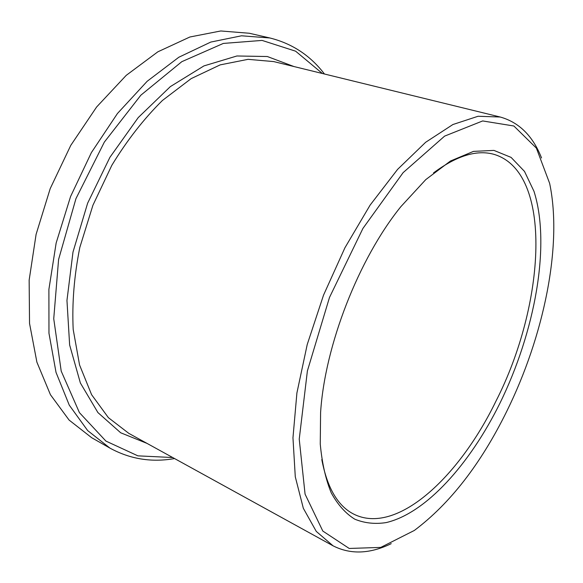 <?xml version="1.0" encoding="UTF-8"?>
<svg xmlns="http://www.w3.org/2000/svg" width="583" height="583" viewBox="0 0 583 583"><rect width="100%" height="100%" fill="white"/><g stroke="black" fill="none" stroke-linecap="round" stroke-linejoin="round"><path stroke-width="0.87" d="M321.801 459.557C327.187 487.752 337.746 505.891 353.473 513.987C396.134 535.85 458.748 477.798 495.783 401.49C545.426 304.683 553.77 171.657 493.677 154.262C476.624 149.583 456.569 155.792 433.526 172.903M499.667 403.749C534.968 332.048 551.059 244.896 533.97 191.282L524.496 171.402L511.087 157.395L493.939 150.399L473.476 151.383L450.426 161.039L425.787 179.6L400.849 206.666C358.705 258.706 324.782 345.748 320.592 412.589L320.256 444.093C322.027 463.099 325.7 479.372 331.268 492.905C337.768 504.718 345.602 513.47 354.777 519.183C364.513 523.162 374.971 524.306 386.135 522.594C425.991 513.317 469.738 464.134 499.667 403.749M506.693 411.452C543.75 336.398 562.777 245.683 549.631 183.324L536.382 148.118L513.871 126.001L482.658 120.943L444.61 136.123L403.101 172.663L362.932 228.419L329.49 297.454L307.394 370.919L299.232 439.145L305.069 494.136L322.814 531.062L349.21 548.457L380.757 547.408L414.338 530.45C450.018 503.639 480.807 463.973 506.693 411.452M541.549 157.971C532.869 135.977 519.096 122.321 500.214 117.015L478.067 116.265L452.911 124.522L425.663 142.274L397.577 169.398L370.139 205.078L344.939 247.746L323.536 295.136L307.226 344.509L296.907 392.971L292.965 437.818L295.282 476.792L303.335 508.296L316.27 531.404L333.082 545.834C350.572 554.703 369.957 553.974 391.222 543.655M322.384 73.494L295.617 51.187L262.08 40.416L223.325 43.426L181.816 61.674L140.875 95.175L104.342 142.099L75.95 198.635L58.592 259.471L53.738 318.748L61.208 371.116L79.426 412.64L105.917 441.083L137.894 455.848L172.699 457.538M324.447 73.997C310.36 55.545 292.163 43.536 269.849 37.968L241.537 35.796L210.798 42.063L178.843 57.236L147.178 81.27L117.46 113.488L91.407 152.564L70.565 196.537L56.15 243.016L48.892 289.416L48.965 333.25L56.019 372.377L69.275 405.163L87.669 430.582L109.983 448.138C130.177 459.142 151.704 462.618 174.557 458.559M269.849 37.968L249.291 33.253L220.753 30.972L189.869 37.006L157.855 51.814L126.227 75.353L96.64 106.973L70.783 145.356L50.211 188.601L36.095 234.366L29.15 280.124L29.536 323.427L36.897 362.16L50.444 394.727L69.1 420.073L91.655 437.702L109.983 448.138M500.214 117.015L273.711 61.587L248.045 59.335L220.155 64.881L191.158 78.618L162.431 100.465C143.841 118.837 126.977 140.445 111.841 165.288L92.923 205.252L79.813 247.476C74.143 276.014 71.935 303.335 73.188 329.439L79.558 364.965L91.604 394.698L108.387 417.661L128.807 433.366L333.082 545.834M293.898 66.52L267.335 56.522L236.902 55.983L203.955 65.901L170.338 86.619L138.222 117.598L109.932 157.293L87.632 203.19L72.992 252.075L66.958 300.442L69.639 344.983L80.374 382.987L97.915 412.582L120.688 432.783L147.011 443.393"/></g></svg>
